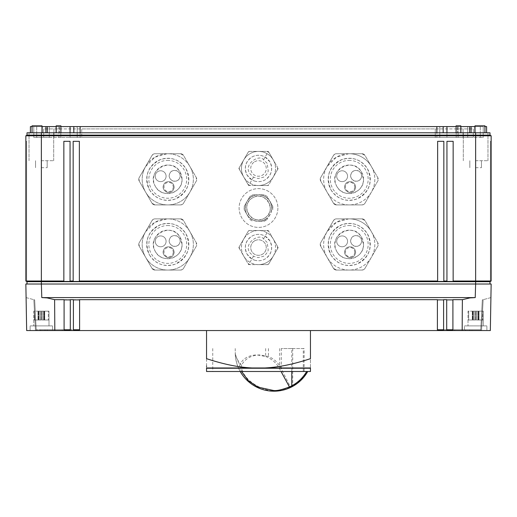<?xml version="1.0" encoding="UTF-8"?>
<svg xmlns="http://www.w3.org/2000/svg" width="517" height="517" viewBox="0 0 517 517"><rect width="100%" height="100%" fill="white"/><g stroke="black" fill="none" stroke-linecap="round" stroke-linejoin="round"><path stroke-width="0.39" stroke-dasharray="2.58 1.94" d="M41.36 167.689L47.176 167.689L41.36 167.689M475.64 167.689L481.456 167.689L475.64 167.689M277.887 208.015A19.387 19.387 0 0 1 258.5 227.402A19.387 19.387 0 0 1 239.112 208.015A19.387 19.387 0 0 1 258.5 188.627A19.387 19.387 0 0 1 277.887 208.015A19.387 19.387 0 0 1 258.5 227.402A19.387 19.387 0 0 1 239.112 208.015A19.387 19.387 0 0 1 258.5 188.627A19.387 19.387 0 0 1 277.887 208.015M254.623 161.75A7.755 7.755 0 0 1 265.215 164.587A7.755 7.755 0 0 1 262.377 175.179A7.755 7.755 0 0 1 251.785 172.342A7.755 7.755 0 0 1 254.623 161.75A7.755 7.755 0 0 0 251.785 172.342A7.755 7.755 0 0 0 262.377 175.179A7.755 7.755 0 0 0 265.215 164.587A7.755 7.755 0 0 0 254.623 161.75M489.987 284.014L475.64 284.014L489.987 284.014L489.987 281.687L475.64 281.687L475.64 135.79L491.15 135.79L491.15 281.015L490.374 281.461L491.15 281.015L490.374 281.461L491.15 281.015L490.374 281.461L491.15 281.015L490.374 281.461L491.15 281.015L491.15 141.322L490.374 141.322L490.374 281.461L490.374 141.322L491.15 141.322L490.374 141.322L490.374 281.461L490.374 141.322L491.15 141.322L490.374 141.322L490.374 281.461L490.374 141.322L491.15 141.322L490.374 141.322L490.374 281.461L490.374 141.322L491.15 141.322L491.15 281.015L491.15 141.322L491.15 281.015L491.15 141.322L491.15 281.015L491.15 141.322L491.15 281.015L453.151 281.015L453.151 141.322L446.947 141.322L446.947 281.015L443.844 281.015L443.844 141.322L437.641 141.322L437.641 281.015L79.359 281.015L79.359 141.322L73.156 141.322L73.156 281.015L70.053 281.015L70.053 141.322L63.849 141.322L63.849 281.015L25.85 281.015L25.85 135.79L41.36 135.79L41.36 132.791L27.013 132.791L27.013 135.118L489.987 135.118L489.987 132.791L41.36 132.791M475.64 132.791L487.97 132.791L463.31 132.791L487.97 132.791L475.64 132.791L475.64 135.79L41.36 135.79L41.36 281.687L27.013 281.687L27.013 284.014L41.36 284.014L27.013 284.014M361.997 218.872A3.49 3.49 0 0 1 365.015 220.617L377.778 242.719A3.49 3.49 0 0 1 377.778 246.208L365.015 268.31A3.49 3.49 0 0 1 361.997 270.055L336.47 270.055A3.49 3.49 0 0 1 333.452 268.31L320.689 246.208A3.49 3.49 0 0 1 320.689 242.719L333.452 220.617A3.49 3.49 0 0 1 336.47 218.872L361.997 218.872L336.47 218.872L361.997 218.872L365.015 220.617L377.778 242.719L365.015 220.617A3.49 3.49 0 0 0 361.997 218.872A3.49 3.49 0 0 1 365.015 220.617L377.778 242.719A3.49 3.49 0 0 1 377.778 246.208L365.015 268.31L377.778 246.208A3.49 3.49 0 0 0 377.778 242.719L377.778 246.208L365.015 268.31A3.49 3.49 0 0 1 361.997 270.055L336.47 270.055L361.997 270.055A3.49 3.49 0 0 0 365.015 268.31L363.742 269.59L361.997 270.055L336.47 270.055L333.452 268.31A3.49 3.49 0 0 0 336.47 270.055A3.49 3.49 0 0 1 333.452 268.31L320.689 246.208L333.452 268.31L320.689 246.208L320.689 242.719L333.452 220.617L320.689 242.719A3.49 3.49 0 0 0 320.689 246.208A3.49 3.49 0 0 1 320.689 242.719L333.452 220.617A3.49 3.49 0 0 1 336.47 218.872A3.49 3.49 0 0 0 333.452 220.617L334.725 219.337L336.47 218.872L361.997 218.872M180.53 153.73A3.49 3.49 0 0 1 183.548 155.475L196.311 177.577A3.49 3.49 0 0 1 196.311 181.066L183.548 203.168A3.49 3.49 0 0 1 180.53 204.913L155.003 204.913A3.49 3.49 0 0 1 151.985 203.168L139.222 181.066A3.49 3.49 0 0 1 139.222 177.577L151.985 155.475A3.49 3.49 0 0 1 155.003 153.73L180.53 153.73L155.003 153.73L180.53 153.73L183.548 155.475L196.311 177.577L183.548 155.475A3.49 3.49 0 0 0 180.53 153.73A3.49 3.49 0 0 1 183.548 155.475L196.311 177.577A3.49 3.49 0 0 1 196.311 181.066L183.548 203.168L196.311 181.066A3.49 3.49 0 0 0 196.311 177.577L196.311 181.066L183.548 203.168A3.49 3.49 0 0 1 180.53 204.913L155.003 204.913L180.53 204.913A3.49 3.49 0 0 0 183.548 203.168L182.275 204.448L180.53 204.913L155.003 204.913L151.985 203.168A3.49 3.49 0 0 0 155.003 204.913A3.49 3.49 0 0 1 151.985 203.168L139.222 181.066L151.985 203.168L139.222 181.066L139.222 177.577L151.985 155.475L139.222 177.577A3.49 3.49 0 0 0 139.222 181.066A3.49 3.49 0 0 1 139.222 177.577L151.985 155.475A3.49 3.49 0 0 1 155.003 153.73A3.49 3.49 0 0 0 151.985 155.475L153.258 154.195L155.003 153.73L180.53 153.73M361.997 153.73A3.49 3.49 0 0 1 365.015 155.475L377.778 177.577A3.49 3.49 0 0 1 377.778 181.066L365.015 203.168A3.49 3.49 0 0 1 361.997 204.913L336.47 204.913A3.49 3.49 0 0 1 333.452 203.168L320.689 181.066A3.49 3.49 0 0 1 320.689 177.577L333.452 155.475A3.49 3.49 0 0 1 336.47 153.73L361.997 153.73L336.47 153.73L361.997 153.73L365.015 155.475L377.778 177.577L365.015 155.475A3.49 3.49 0 0 0 361.997 153.73A3.49 3.49 0 0 1 365.015 155.475L377.778 177.577A3.49 3.49 0 0 1 377.778 181.066L365.015 203.168L377.778 181.066A3.49 3.49 0 0 0 377.778 177.577L377.778 181.066L365.015 203.168A3.49 3.49 0 0 1 361.997 204.913L336.47 204.913L361.997 204.913A3.49 3.49 0 0 0 365.015 203.168L363.742 204.448L361.997 204.913L336.47 204.913L333.452 203.168A3.49 3.49 0 0 0 336.47 204.913A3.49 3.49 0 0 1 333.452 203.168L320.689 181.066L333.452 203.168L320.689 181.066L320.689 177.577L333.452 155.475L320.689 177.577A3.49 3.49 0 0 0 320.689 181.066A3.49 3.49 0 0 1 320.689 177.577L333.452 155.475A3.49 3.49 0 0 1 336.47 153.73A3.49 3.49 0 0 0 333.452 155.475L334.725 154.195L336.47 153.73L361.997 153.73M180.53 218.872A3.49 3.49 0 0 1 183.548 220.617L196.311 242.719A3.49 3.49 0 0 1 196.311 246.208L183.548 268.31A3.49 3.49 0 0 1 180.53 270.055L155.003 270.055A3.49 3.49 0 0 1 151.985 268.31L139.222 246.208A3.49 3.49 0 0 1 139.222 242.719L151.985 220.617A3.49 3.49 0 0 1 155.003 218.872L180.53 218.872L155.003 218.872L180.53 218.872L183.548 220.617L196.311 242.719L183.548 220.617A3.49 3.49 0 0 0 180.53 218.872A3.49 3.49 0 0 1 183.548 220.617L196.311 242.719A3.49 3.49 0 0 1 196.311 246.208L183.548 268.31L196.311 246.208A3.49 3.49 0 0 0 196.311 242.719L196.311 246.208L183.548 268.31A3.49 3.49 0 0 1 180.53 270.055L155.003 270.055L180.53 270.055A3.49 3.49 0 0 0 183.548 268.31L182.275 269.59L180.53 270.055L155.003 270.055L151.985 268.31A3.49 3.49 0 0 0 155.003 270.055A3.49 3.49 0 0 1 151.985 268.31L139.222 246.208L151.985 268.31L139.222 246.208L139.222 242.719L151.985 220.617L139.222 242.719A3.49 3.49 0 0 0 139.222 246.208A3.49 3.49 0 0 1 139.222 242.719L151.985 220.617A3.49 3.49 0 0 1 155.003 218.872A3.49 3.49 0 0 0 151.985 220.617L153.258 219.337L155.003 218.872L180.53 218.872M277.526 248.729L269.021 263.463A2.327 2.327 0 0 1 267.005 264.626L249.995 264.626L247.979 263.463L239.474 248.729L239.474 246.402L247.979 231.668A2.327 2.327 0 0 1 249.995 230.504L267.005 230.504L269.021 231.668L277.526 246.402L277.526 248.729L277.526 246.402L269.021 231.668L267.005 230.504L249.995 230.504A2.327 2.327 0 0 0 247.979 231.668L239.474 246.402L239.474 248.729L247.979 263.463A2.327 2.327 0 0 0 249.995 264.626L267.005 264.626A2.327 2.327 0 0 0 269.021 263.463L277.526 248.729M277.526 169.628L269.021 184.362A2.327 2.327 0 0 1 267.005 185.525L249.995 185.525L247.979 184.362L239.474 169.628L239.474 167.301L247.979 152.567A2.327 2.327 0 0 1 249.995 151.403L267.005 151.403L269.021 152.567L277.526 167.301L277.526 169.628L277.526 167.301L269.021 152.567L267.005 151.403L249.995 151.403A2.327 2.327 0 0 0 247.979 152.567L239.474 167.301L239.474 169.628L247.979 184.362A2.327 2.327 0 0 0 249.995 185.525L267.005 185.525A2.327 2.327 0 0 0 269.021 184.362L277.526 169.628M264.633 218.084C252.025 226.614 239.003 205.236 252.367 197.946C264.975 189.416 277.997 210.794 264.633 218.084A11.788 11.788 0 0 1 248.431 214.148A11.788 11.788 0 0 1 252.367 197.946A11.788 11.788 0 0 1 268.569 201.882A11.788 11.788 0 0 1 264.633 218.084M79.359 281.015L79.359 281.461L73.156 281.461L73.156 141.322L79.359 141.322L79.359 281.461L79.359 141.322L73.156 141.322L73.156 281.015M70.053 281.015L70.053 141.322L70.053 281.461L63.849 281.461L63.849 281.015M443.844 281.015L443.844 141.322L443.844 281.461L437.641 281.461L437.641 281.015M453.151 281.015L453.151 141.322L453.151 281.461L446.947 281.461L446.947 281.015M475.64 281.687L41.36 281.687L41.36 284.014L475.64 284.014L41.36 284.014L475.64 284.014L475.64 281.687M70.053 141.322L63.849 141.322L63.849 281.461L63.849 141.322L70.053 141.322M453.151 141.322L446.947 141.322L446.947 281.461L446.947 141.322L453.151 141.322M443.844 141.322L437.641 141.322L437.641 281.461L437.641 141.322L443.844 141.322M25.85 141.322L25.85 281.015L25.85 141.322L25.85 281.015L25.85 141.322L25.85 281.015L25.85 141.322L25.85 281.015L25.85 141.322L26.626 141.322L26.626 281.461L25.85 281.015L26.626 281.461L25.85 281.015L26.626 281.461L25.85 281.015L26.626 281.461L25.85 281.015L26.626 281.461L26.626 141.322L25.85 141.322L26.626 141.322L26.626 281.461L26.626 141.322L25.85 141.322L26.626 141.322L26.626 281.461L26.626 141.322L25.85 141.322L26.626 141.322L26.626 281.461L26.626 141.322L25.85 141.322M56.191 132.791L60.903 132.791L56.191 132.791L60.903 132.791L56.191 132.791L56.191 125.812L60.903 125.812L56.191 125.812L56.191 132.791L56.191 125.812L60.903 125.812L60.903 132.791M73.821 132.791L486.607 132.791L30.393 132.791L73.821 132.791L73.821 126.587L73.821 132.791L73.821 126.587L73.821 132.791L73.821 126.587L436.865 126.587L80.135 126.587L80.135 137.444L77.22 137.444L77.22 126.587L60.903 126.587M41.98 132.791L32.054 132.791L41.98 132.791L41.98 125.812L32.054 125.812L41.98 125.812L41.98 132.791L41.98 125.812L32.054 125.812L32.054 132.791L41.98 132.791L32.054 132.791L32.054 125.812L32.054 132.791M484.946 132.791L484.946 125.812L484.946 132.791L475.02 132.791L484.946 132.791L475.02 132.791L484.946 132.791L484.946 125.812L475.02 125.812L484.946 125.812L475.02 125.812L475.02 132.791M456.097 132.791L460.809 132.791L456.097 132.791L460.809 132.791L456.097 132.791L456.097 125.812L460.809 125.812L456.097 125.812L456.097 132.791L456.097 125.812L460.809 125.812L460.809 132.791M486.607 126.587L471.097 126.587L471.097 132.791L471.097 126.587L471.097 132.791L471.097 126.587L443.179 126.587L443.179 132.791L443.179 126.587L443.179 132.791L443.179 126.587L436.865 126.587L480.293 126.587L80.135 126.587L80.135 132.791M475.02 126.587L484.946 126.587M456.097 126.587L460.809 126.587M56.191 126.587L45.903 126.587L45.903 132.791L45.903 126.587L45.903 132.791L45.903 126.587L36.707 126.587L41.98 126.587M32.054 126.587L36.707 126.587L30.393 126.587L30.393 132.791M70.053 132.791L70.053 126.587L77.22 126.587L77.22 137.444L70.053 137.444L70.053 126.587L58.906 126.587L73.821 126.587M475.64 160.709L487.97 160.709L475.64 160.709M41.36 160.709L53.69 160.709L41.36 160.709M483.208 126.587L480.293 126.587L483.208 126.587L483.208 137.444L483.208 126.587L483.208 137.444L480.293 137.444L483.208 137.444L483.208 126.587M58.906 126.587L33.792 126.587L58.906 126.587L58.906 137.444L33.792 137.444L33.792 126.587L33.792 137.444L49.302 137.444L49.302 126.587L49.302 137.444L70.053 137.444L58.906 137.444L58.906 126.587M439.78 126.587L439.78 137.444L480.293 137.444L467.698 137.444L467.698 126.587L467.698 137.444L439.78 137.444L439.78 126.587L439.78 137.444L436.865 137.444L439.78 137.444L439.78 126.587M458.094 126.587L458.094 137.444L458.094 126.587M467.698 126.587L467.698 137.444M436.865 126.587L436.865 137.444L80.135 137.444L436.865 137.444L436.865 126.587L436.865 132.791M70.053 126.587L70.053 137.444L473.313 137.444L70.053 137.444L80.135 137.444L80.135 126.587M49.302 126.587L49.302 137.444M77.22 137.444L77.22 126.587L77.22 137.444M60.819 137.444L43.686 137.444L60.819 137.444L60.819 128.914L53.923 128.914L53.923 137.444L53.923 128.914L53.923 137.444L53.923 128.914L43.686 128.914L43.686 137.444L43.686 128.914L60.819 128.914L60.819 137.444M463.077 128.914L463.077 137.444L463.077 128.914L463.077 137.444L463.077 128.914L473.313 128.914L473.313 137.444L473.313 128.914L456.181 128.914L456.181 137.444L456.181 128.914L81.738 128.914L81.738 137.444L81.738 128.914L60.819 128.914L435.262 128.914L435.262 137.444L435.262 128.914L463.077 128.914M30.115 325.891L52.605 325.891L30.115 325.891L52.605 325.891L30.115 325.891L30.115 330.544L52.605 330.544L52.605 325.891L52.605 330.544L30.115 330.544L30.115 325.891M41.302 325.891L48.986 325.891L41.302 325.891M38.271 311.156L41.302 311.156L41.302 319.997L48.333 319.997L41.302 319.997L48.333 319.997L41.302 319.997L41.302 311.156L48.333 311.156L48.333 319.997L48.333 311.156L48.986 311.156L48.986 319.997L43.531 319.997L48.986 319.997L43.531 319.997L48.986 319.997L48.986 325.891L48.986 311.156L41.418 311.156L41.418 319.997L34.387 319.997L41.418 319.997L34.387 319.997L41.418 319.997L41.418 311.156L34.387 311.156L34.387 319.997L34.387 311.156L33.734 311.156L33.734 319.997L39.189 319.997L33.734 319.997L39.189 319.997L33.734 319.997L33.734 325.891L33.734 311.156L39.189 311.156L38.271 311.156L38.271 319.997L38.271 311.156L48.986 311.156L43.531 311.156L44.449 311.156L44.449 319.997L44.449 311.156L38.271 311.156M43.499 311.156L43.531 319.997L43.499 311.156M39.221 311.156L39.189 319.997L39.221 311.156M486.885 325.891L464.395 325.891L486.885 325.891L464.395 325.891L486.885 325.891L486.885 330.544L464.395 330.544L486.885 330.544L464.395 330.544L464.395 325.891L464.395 330.544L486.885 330.544L486.885 325.891M475.582 325.891L483.266 325.891L475.582 325.891M472.551 311.156L475.582 311.156L475.582 319.997L482.613 319.997L475.582 319.997L482.613 319.997L475.582 319.997L475.582 311.156L482.613 311.156L482.613 319.997L482.613 311.156L483.266 311.156L483.266 319.997L477.811 319.997L483.266 319.997L477.811 319.997L483.266 319.997L483.266 325.891L483.266 311.156L475.698 311.156L475.698 319.997L468.667 319.997L475.698 319.997L468.667 319.997L475.698 319.997L475.698 311.156L468.667 311.156L468.667 319.997L468.667 311.156L468.014 311.156L468.014 319.997L473.469 319.997L468.014 319.997L473.469 319.997L468.014 319.997L468.014 325.891L468.014 311.156L473.469 311.156L472.551 311.156L472.551 319.997L472.551 311.156L483.266 311.156L477.811 311.156L478.729 311.156L478.729 319.997L478.729 311.156L472.551 311.156M477.779 311.156L477.811 319.997L477.779 311.156M473.501 311.156L473.469 319.997L473.501 311.156M437.401 330.544L437.401 299.679L443.605 299.899L443.605 329.768L448.149 329.768L448.149 330.544L443.605 330.544L443.605 299.679L446.707 299.679L446.707 330.544L446.707 299.899L452.911 299.899L452.911 329.768L452.911 299.679L462.392 299.673L462.179 330.544L490.336 330.544L481.534 330.544L483.149 299.679L481.534 330.544L480.758 330.544L481.534 330.544L483.149 299.679L481.534 330.544L443.76 330.544L481.534 330.544L483.149 299.679L481.534 330.544L483.149 299.679L489.786 297.902L483.149 299.679L481.534 330.544L480.758 330.544L481.534 330.544L483.149 299.679L481.534 330.544L480.758 330.544L480.758 329.768L482.322 299.899L480.758 329.768L482.322 299.899L480.758 329.768L482.322 299.899L483.149 299.679L482.322 299.899L483.149 299.679L482.322 299.899L483.149 299.679L482.322 299.899L483.149 299.679L482.322 299.899L480.758 330.376L480.151 330.544L480.758 330.376L480.758 329.768L480.758 330.544L471.982 330.544L471.982 329.768L471.982 330.544L446.707 330.544L446.707 329.768L480.758 329.768L443.76 329.768L480.758 329.768L469.791 329.768L469.791 330.544L469.791 329.768L448.149 329.768L448.149 330.544L480.758 330.544L79.599 330.544L79.599 299.679L437.401 299.679L437.401 329.768L443.76 329.768L437.401 329.768L437.401 330.544L437.401 329.768L480.758 329.768L446.707 329.768L480.758 329.768L452.911 329.768L452.911 330.544L490.336 330.544L490.93 296.428L490.904 297.598L489.786 297.902L490.904 297.598L491.15 284.014L475.64 284.014L475.22 297.598L41.799 297.598L41.36 284.014L25.85 284.014L26.096 297.598L27.214 297.902L26.096 297.598M476.37 330.544L454.727 330.544L476.37 330.544L476.37 329.768L476.37 330.544M452.911 329.768L452.911 330.544L462.179 330.544M41.799 297.598L47.112 297.902L54.615 299.679L79.599 299.679L79.599 330.544L79.599 329.768L73.24 329.768L79.599 329.768L79.599 299.899M54.615 299.679L54.821 330.544L64.089 330.544L64.089 299.679L64.089 329.768L40.63 329.768L64.089 329.768L64.089 330.544L26.664 330.544L73.395 330.544L35.466 330.544L33.851 299.679L27.214 297.902L33.851 299.679L35.466 330.544L36.242 330.544L35.466 330.544L33.851 299.679L34.678 299.899L33.851 299.679L34.678 299.899L33.851 299.679L34.678 299.899L33.851 299.679L34.678 299.899L33.851 299.679L35.466 330.544L33.851 299.679L35.466 330.544L33.851 299.679L35.466 330.544L36.242 330.544L35.466 330.544L33.851 299.679L35.466 330.544L52.605 330.544M64.089 329.768L36.242 329.768L70.293 329.768L70.293 299.679L70.293 330.544L73.395 330.544L36.242 330.544L64.089 330.544L64.089 299.899M70.293 329.768L70.293 299.899M206.542 330.544L310.458 330.544L206.542 330.544L206.542 358.662C245 371.284 272 371.284 310.458 358.662C310.458 371.284 310.458 371.284 310.458 358.662L310.458 330.544M446.707 330.544L443.605 330.544L443.605 329.768M462.385 299.679L469.888 297.902L475.22 297.598M26.07 296.428L26.089 297.598M66.661 329.768L66.661 330.544L36.242 330.544L47.209 330.544L47.209 329.768L47.209 330.544L73.395 330.544L73.395 299.679M73.395 299.899L73.395 329.768L68.851 329.768L68.851 330.544L68.851 329.768L79.599 329.768M51.597 329.768L73.24 329.768L51.597 329.768L51.597 330.544L51.597 329.768M437.401 329.768L437.401 299.899M36.242 330.376L36.849 330.544L36.242 330.376L34.678 299.899L36.242 330.376M443.605 299.899L443.605 330.544M446.707 329.768L446.707 299.899M452.911 299.899L452.911 330.544M64.089 330.544L26.664 330.544M73.395 329.768L73.395 330.544L73.395 329.768M66.661 330.544L70.293 330.544M265.357 219.273L265.564 219.15A13.183 13.183 0 0 0 266.048 218.82L266.249 218.678A13.183 13.183 0 0 0 266.714 218.329L266.901 218.174A13.183 13.183 0 0 0 267.347 217.793L267.522 217.625A13.183 13.183 0 0 0 267.942 217.218L268.11 217.043A13.183 13.183 0 0 0 268.504 216.604L268.659 216.416A13.183 13.183 0 0 0 269.021 215.957L269.163 215.763A13.183 13.183 0 0 0 269.499 215.285L269.628 215.078A13.183 13.183 0 0 0 269.932 214.581L270.055 214.368A13.183 13.183 0 0 0 270.32 213.851L270.43 213.631A13.183 13.183 0 0 0 270.669 213.094L270.759 212.868A13.183 13.183 0 0 0 270.96 212.319L271.037 212.093A13.183 13.183 0 0 0 271.205 211.531L271.27 211.291A13.183 13.183 0 0 1 254.984 220.72L255.224 220.785A13.183 13.183 0 0 0 255.792 220.914L256.031 220.966A13.183 13.183 0 0 0 256.606 221.063L256.846 221.095A13.183 13.183 0 0 0 257.427 221.153L257.673 221.173A13.183 13.183 0 0 0 258.254 221.198L264.161 221.198L267.089 219.505A14.347 14.347 0 0 1 264.161 221.198L258.5 221.198A13.183 13.183 0 0 0 259.082 221.186L259.327 221.173A13.183 13.183 0 0 0 259.909 221.121L260.154 221.095A13.183 13.183 0 0 0 260.73 221.011L260.969 220.966A13.183 13.183 0 0 0 261.544 220.843L261.776 220.785A13.183 13.183 0 0 0 262.339 220.623L262.571 220.552A13.183 13.183 0 0 0 263.127 220.358L263.353 220.274A13.183 13.183 0 0 0 263.89 220.048L264.109 219.945A13.183 13.183 0 0 0 264.639 219.686L264.853 219.57A13.183 13.183 0 0 0 265.357 219.273M269.919 201.423L272.75 206.322A14.347 14.347 0 0 1 272.75 209.708L272.75 206.322L267.089 196.525A14.347 14.347 0 0 0 264.161 194.831L252.839 194.831A14.347 14.347 0 0 0 249.911 196.525L244.25 206.322A14.347 14.347 0 0 0 244.25 209.708L249.911 219.505A14.347 14.347 0 0 0 252.839 221.198A14.347 14.347 0 0 1 249.911 219.505L247.094 214.62A13.183 13.183 0 0 0 254.984 220.72A13.183 13.183 0 0 1 254.422 220.552L254.196 220.475A13.183 13.183 0 0 1 253.647 220.274L253.42 220.184A13.183 13.183 0 0 1 252.884 219.945L252.664 219.835A13.183 13.183 0 0 1 252.147 219.57L251.934 219.447A13.183 13.183 0 0 1 251.908 219.434A13.183 13.183 0 0 1 251.436 219.143L251.23 219.014A13.183 13.183 0 0 1 250.751 218.678L250.558 218.536A13.183 13.183 0 0 1 250.099 218.174L249.911 218.019A13.183 13.183 0 0 1 249.472 217.625L249.297 217.457A13.183 13.183 0 0 1 248.89 217.037L248.722 216.862A13.183 13.183 0 0 1 248.341 216.416L248.186 216.229A13.183 13.183 0 0 1 247.837 215.763L247.695 215.563A13.183 13.183 0 0 1 247.365 215.078L247.242 214.872A13.183 13.183 0 0 1 246.945 214.368L246.829 214.154A13.183 13.183 0 0 1 246.57 213.624L246.467 213.405A13.183 13.183 0 0 1 246.241 212.868L246.157 212.642A13.183 13.183 0 0 1 245.963 212.086L245.892 211.854A13.183 13.183 0 0 1 245.73 211.291L245.672 211.059A13.183 13.183 0 0 1 245.549 210.484L245.504 210.245A13.183 13.183 0 0 1 245.42 209.669L245.394 209.424A13.183 13.183 0 0 1 245.342 208.842L245.329 208.597A13.183 13.183 0 0 1 245.317 208.015L245.317 207.769A13.183 13.183 0 0 1 245.342 207.188L245.362 206.942A13.183 13.183 0 0 1 245.42 206.361L245.452 206.121A13.183 13.183 0 0 1 245.549 205.546L245.601 205.307A13.183 13.183 0 0 1 262.016 195.31L261.776 195.245A13.183 13.183 0 0 0 261.208 195.116L260.969 195.064A13.183 13.183 0 0 0 260.394 194.967L260.154 194.935A13.183 13.183 0 0 0 259.573 194.877L259.327 194.857A13.183 13.183 0 0 0 258.746 194.831L252.839 194.831L249.911 196.525L244.25 206.322A14.347 14.347 0 0 0 244.25 209.708L247.081 214.607A13.183 13.183 0 0 1 247.081 214.607A13.183 13.183 0 0 1 245.73 204.732L245.795 204.499A13.183 13.183 0 0 1 245.963 203.937L246.04 203.711A13.183 13.183 0 0 1 246.241 203.162L246.331 202.935A13.183 13.183 0 0 1 246.57 202.399L246.68 202.179A13.183 13.183 0 0 1 246.945 201.662L247.068 201.449A13.183 13.183 0 0 1 247.372 200.951L247.501 200.745A13.183 13.183 0 0 1 247.837 200.266L247.979 200.073A13.183 13.183 0 0 1 248.341 199.614L248.496 199.426A13.183 13.183 0 0 1 248.89 198.987L249.058 198.812A13.183 13.183 0 0 1 249.478 198.405L249.653 198.237A13.183 13.183 0 0 1 250.099 197.856L250.286 197.701A13.183 13.183 0 0 1 250.751 197.352L250.952 197.21A13.183 13.183 0 0 1 251.436 196.88L251.643 196.757A13.183 13.183 0 0 1 252.147 196.46L252.361 196.344A13.183 13.183 0 0 1 252.891 196.085L253.11 195.982A13.183 13.183 0 0 1 253.647 195.756L253.873 195.672A13.183 13.183 0 0 1 254.429 195.478L254.661 195.407A13.183 13.183 0 0 1 255.224 195.245L255.456 195.187A13.183 13.183 0 0 1 256.031 195.064L256.27 195.019A13.183 13.183 0 0 1 256.846 194.935L257.091 194.909A13.183 13.183 0 0 1 257.673 194.857L257.918 194.844A13.183 13.183 0 0 1 258.5 194.831L264.161 194.831A14.347 14.347 0 0 1 267.089 196.525L269.906 201.41A13.183 13.183 0 0 1 269.919 201.423A13.183 13.183 0 0 1 271.27 211.298A13.183 13.183 0 0 0 271.399 210.723L271.451 210.484A13.183 13.183 0 0 0 271.548 209.908L271.58 209.669A13.183 13.183 0 0 0 271.638 209.088L271.658 208.842A13.183 13.183 0 0 0 271.683 208.261L271.683 208.015A13.183 13.183 0 0 0 271.671 207.433L271.658 207.188A13.183 13.183 0 0 0 271.606 206.606L271.58 206.361A13.183 13.183 0 0 0 271.496 205.785L271.451 205.546A13.183 13.183 0 0 0 271.328 204.971L271.27 204.738A13.183 13.183 0 0 0 271.108 204.176L271.037 203.944A13.183 13.183 0 0 0 270.843 203.388L270.759 203.162A13.183 13.183 0 0 0 270.533 202.625L270.43 202.405A13.183 13.183 0 0 0 270.171 201.876L270.055 201.662A13.183 13.183 0 0 0 269.758 201.158L269.635 200.951A13.183 13.183 0 0 0 269.305 200.467L269.163 200.266A13.183 13.183 0 0 0 268.814 199.801L268.659 199.614A13.183 13.183 0 0 0 268.278 199.168L268.11 198.993A13.183 13.183 0 0 0 267.703 198.573L267.528 198.405A13.183 13.183 0 0 0 267.089 198.011L266.901 197.856A13.183 13.183 0 0 0 266.442 197.494L266.249 197.352A13.183 13.183 0 0 0 265.77 197.016L265.564 196.887A13.183 13.183 0 0 0 265.092 196.596L267.728 198.599A13.183 13.183 0 0 1 269.906 201.41M262.016 195.31A13.183 13.183 0 0 1 262.578 195.478L262.804 195.555A13.183 13.183 0 0 1 263.353 195.756L263.58 195.846A13.183 13.183 0 0 1 264.116 196.085L264.336 196.195A13.183 13.183 0 0 1 264.853 196.46L265.066 196.583A13.183 13.183 0 0 1 265.092 196.596A13.183 13.183 0 0 0 262.016 195.31M269.919 214.607L267.089 219.505L269.919 214.607M265.441 219.408A13.339 13.339 0 0 1 247.107 214.956A13.339 13.339 0 0 1 251.559 196.622A13.339 13.339 0 0 1 269.893 201.074A13.339 13.339 0 0 1 265.441 219.408M254.474 181.015C258.17 182.133 261.712 181.758 265.092 179.884C271.677 175.16 273.26 169.124 269.861 161.776L265.092 157.045L262.526 155.914C258.83 154.796 255.288 155.171 251.908 157.045C245.323 161.769 243.74 167.805 247.139 175.153L251.908 179.884L254.474 181.015A13.183 13.183 0 0 1 252.173 156.897A13.183 13.183 0 0 1 271.457 170.901A13.183 13.183 0 0 1 254.474 181.015M248.425 151.791L239.022 168.077L239.022 168.852A0.775 0.775 0 0 1 239.022 168.077L248.425 151.791A0.775 0.775 0 0 1 249.097 151.403L267.903 151.403A0.775 0.775 0 0 1 268.575 151.791L267.903 151.403L249.097 151.403L248.425 151.791M243.727 159.927A17.061 17.061 0 0 1 267.03 153.691A17.061 17.061 0 0 1 267.03 183.238A17.061 17.061 0 0 1 249.97 183.238A17.061 17.061 0 0 1 255.01 151.765A17.061 17.061 0 0 1 255.094 151.746A17.061 17.061 0 0 1 261.906 151.746A17.061 17.061 0 0 1 261.99 151.765A17.061 17.061 0 0 1 273.273 159.934L268.575 151.791L273.28 159.934A17.061 17.061 0 0 1 274.682 163.055A17.061 17.061 0 0 1 274.708 163.139A17.061 17.061 0 0 1 274.708 173.79A17.061 17.061 0 0 1 274.682 173.874A17.061 17.061 0 0 1 273.28 176.988L277.978 168.852L277.978 168.077A0.775 0.775 0 0 1 277.978 168.852L273.273 177.001A17.061 17.061 0 0 1 261.99 185.164A17.061 17.061 0 0 1 261.906 185.183A17.061 17.061 0 0 1 258.506 185.525L267.903 185.525L268.575 185.138A0.775 0.775 0 0 1 267.903 185.525L258.494 185.525A17.061 17.061 0 0 1 255.094 185.183A17.061 17.061 0 0 1 255.01 185.164A17.061 17.061 0 0 1 243.727 176.995L239.022 168.852L248.425 185.138L249.097 185.525A0.775 0.775 0 0 1 248.425 185.138L243.727 176.995A17.061 17.061 0 0 1 242.318 173.874A17.061 17.061 0 0 1 242.292 173.79A17.061 17.061 0 0 1 242.292 163.139A17.061 17.061 0 0 1 242.318 163.055A17.061 17.061 0 0 1 243.72 159.94L243.727 159.934M254.623 240.851A7.755 7.755 0 0 0 251.785 251.443A7.755 7.755 0 0 0 262.377 254.28A7.755 7.755 0 0 0 265.215 243.688A7.755 7.755 0 0 0 254.623 240.851A7.755 7.755 0 0 0 251.785 251.443A7.755 7.755 0 0 0 262.377 254.28A7.755 7.755 0 0 0 265.215 243.688A7.755 7.755 0 0 0 254.623 240.851M254.474 260.116C258.17 261.234 261.712 260.859 265.092 258.985C271.677 254.261 273.26 248.225 269.861 240.877L265.092 236.146L262.526 235.015C258.83 233.897 255.288 234.272 251.908 236.146C245.323 240.87 243.74 246.906 247.139 254.254L251.908 258.985L254.474 260.116A13.183 13.183 0 0 1 252.173 235.998A13.183 13.183 0 0 1 271.457 250.002A13.183 13.183 0 0 1 254.474 260.116M248.425 230.892L239.022 247.178L239.022 247.953A0.775 0.775 0 0 1 239.022 247.178L248.425 230.892A0.775 0.775 0 0 1 249.097 230.504L267.903 230.504A0.775 0.775 0 0 1 268.575 230.892L267.903 230.504L249.097 230.504L248.425 230.892M239.022 247.953L248.425 264.239L249.097 264.626A0.775 0.775 0 0 1 248.425 264.239L239.022 247.953M273.28 256.089A17.061 17.061 0 0 0 274.682 252.975A17.061 17.061 0 0 0 274.708 252.891A17.061 17.061 0 0 0 274.708 242.24A17.061 17.061 0 0 0 274.682 242.156A17.061 17.061 0 0 0 273.28 239.035L277.978 247.178A0.775 0.775 0 0 1 277.978 247.953L268.575 264.239L277.978 247.953L277.978 247.178L273.28 239.035A17.061 17.061 0 0 0 261.99 230.866A17.061 17.061 0 0 0 261.906 230.847A17.061 17.061 0 0 0 255.094 230.847A17.061 17.061 0 0 0 255.01 230.866A17.061 17.061 0 0 0 249.97 232.792A17.061 17.061 0 0 1 267.03 232.792A17.061 17.061 0 0 1 261.99 264.265A17.061 17.061 0 0 1 261.906 264.284A17.061 17.061 0 0 1 258.506 264.626L267.903 264.626L268.575 264.239A0.775 0.775 0 0 1 267.903 264.626L258.5 264.626A17.061 17.061 0 0 1 255.094 264.284A17.061 17.061 0 0 1 255.01 264.265A17.061 17.061 0 0 1 242.318 252.975A17.061 17.061 0 0 1 242.292 252.891A17.061 17.061 0 0 1 242.292 242.24A17.061 17.061 0 0 1 242.318 242.156A17.061 17.061 0 0 1 243.72 239.041L243.727 239.035M273.273 256.102A17.061 17.061 0 0 1 249.97 262.339A17.061 17.061 0 0 1 249.97 232.792A17.061 17.061 0 0 0 243.727 239.028M155.688 239.177A5.429 5.429 0 0 1 162.842 236.379A5.429 5.429 0 0 1 165.634 243.533A5.429 5.429 0 0 1 158.486 246.325A5.429 5.429 0 0 1 155.688 239.177A5.429 5.429 0 0 1 162.842 236.379A5.429 5.429 0 0 1 165.634 243.533A5.429 5.429 0 0 1 158.486 246.325A5.429 5.429 0 0 1 155.688 239.177M182.036 244.463C182.85 258.526 161.737 264.181 155.41 251.598C145.439 236.095 171.683 220.946 180.123 237.329L182.036 244.463M173.596 254.351C171.095 260.898 160.535 256.277 163.65 249.995C166.151 243.442 176.717 248.07 173.596 254.351A5.429 5.429 0 0 1 163.198 252.173A5.429 5.429 0 0 1 169.738 246.855A5.429 5.429 0 0 1 173.596 254.351M179.664 243.145C177.163 249.692 166.597 245.071 169.718 238.789C172.219 232.243 182.779 236.864 179.664 243.145A5.429 5.429 0 0 1 172.51 245.937A5.429 5.429 0 0 1 169.718 238.789A5.429 5.429 0 0 1 176.866 235.998A5.429 5.429 0 0 1 179.664 243.145M173.279 252.173A4.653 4.653 0 0 1 168.626 256.826A4.653 4.653 0 0 1 163.973 252.173A4.653 4.653 0 0 1 168.626 247.52A4.653 4.653 0 0 1 173.279 252.173M149.536 254.991C155.779 264.213 164.257 267.295 174.966 264.245C187.981 257.544 191.658 247.436 185.997 233.936C179.754 224.714 171.276 221.631 160.567 224.682C147.552 231.383 143.875 241.491 149.536 254.991A21.055 21.055 0 0 0 180.556 261.188A21.055 21.055 0 0 0 165.698 223.512A21.055 21.055 0 0 0 165.692 223.512A21.055 21.055 0 0 0 149.536 254.991M189.926 257.259A25.591 25.591 0 0 1 142.181 245.064A25.591 25.591 0 0 1 167.76 218.872L167.767 218.872A25.591 25.591 0 0 1 189.926 231.661M145.6 231.674L154.971 222.304L167.165 218.878A25.591 25.591 0 0 1 193.352 243.862A25.591 25.591 0 0 1 145.607 257.266A25.591 25.591 0 0 1 145.6 231.674M189.926 231.668A25.591 25.591 0 0 1 189.933 257.253M167.321 225.548A18.922 18.922 0 0 1 186.682 244.018A18.922 18.922 0 0 1 168.212 263.379A18.922 18.922 0 0 1 148.851 244.909A18.922 18.922 0 0 1 167.321 225.548M155.41 251.598A14.269 14.269 0 0 1 160.632 232.107A14.269 14.269 0 0 1 180.123 237.329A14.269 14.269 0 0 1 174.901 256.82A14.269 14.269 0 0 1 155.41 251.598M337.155 174.035A5.429 5.429 0 0 1 344.309 171.237A5.429 5.429 0 0 1 347.101 178.391A5.429 5.429 0 0 1 339.953 181.183A5.429 5.429 0 0 1 337.155 174.035A5.429 5.429 0 0 1 344.309 171.237A5.429 5.429 0 0 1 347.101 178.391A5.429 5.429 0 0 1 339.953 181.183A5.429 5.429 0 0 1 337.155 174.035M363.503 179.321C364.317 193.384 343.204 199.039 336.877 186.456C326.906 170.953 353.15 155.804 361.59 172.187L363.503 179.321M355.063 189.209C352.562 195.756 342.002 191.135 345.117 184.853C347.618 178.3 358.184 182.928 355.063 189.209A5.429 5.429 0 0 1 344.665 187.031A5.429 5.429 0 0 1 351.205 181.713A5.429 5.429 0 0 1 355.063 189.209M361.131 178.003C358.63 184.55 348.064 179.929 351.185 173.647C353.686 167.101 364.246 171.722 361.131 178.003A5.429 5.429 0 0 1 353.977 180.795A5.429 5.429 0 0 1 351.185 173.647A5.429 5.429 0 0 1 358.333 170.856A5.429 5.429 0 0 1 361.131 178.003M354.746 187.031A4.653 4.653 0 0 1 350.093 191.684A4.653 4.653 0 0 1 345.44 187.031A4.653 4.653 0 0 1 350.093 182.378A4.653 4.653 0 0 1 354.746 187.031M331.003 189.849C337.246 199.071 345.724 202.153 356.433 199.103C369.448 192.402 373.125 182.294 367.464 168.794C361.221 159.572 352.743 156.489 342.034 159.54C329.019 166.241 325.342 176.349 331.003 189.849A21.055 21.055 0 0 0 362.023 196.046A21.055 21.055 0 0 0 347.166 158.37A21.055 21.055 0 0 0 347.159 158.37A21.055 21.055 0 0 0 331.003 189.849M371.393 192.117A25.591 25.591 0 0 1 323.648 179.922A25.591 25.591 0 0 1 349.227 153.73L349.233 153.73A25.591 25.591 0 0 1 371.393 166.519M348.632 153.736A25.591 25.591 0 0 1 374.819 178.72A25.591 25.591 0 0 1 327.074 192.124A25.591 25.591 0 0 1 327.067 166.532L336.438 157.162L348.632 153.736M371.393 166.526A25.591 25.591 0 0 1 371.4 192.111M348.788 160.406A18.922 18.922 0 0 1 368.149 178.876A18.922 18.922 0 0 1 349.679 198.237A18.922 18.922 0 0 1 330.318 179.767A18.922 18.922 0 0 1 348.788 160.406M336.877 186.456A14.269 14.269 0 0 1 342.099 166.965A14.269 14.269 0 0 1 361.59 172.187A14.269 14.269 0 0 1 356.368 191.678A14.269 14.269 0 0 1 336.877 186.456M155.688 174.035A5.429 5.429 0 0 1 162.842 171.237A5.429 5.429 0 0 1 165.634 178.391A5.429 5.429 0 0 1 158.486 181.183A5.429 5.429 0 0 1 155.688 174.035A5.429 5.429 0 0 1 162.842 171.237A5.429 5.429 0 0 1 165.634 178.391A5.429 5.429 0 0 1 158.486 181.183A5.429 5.429 0 0 1 155.688 174.035M182.036 179.321C182.85 193.384 161.737 199.039 155.41 186.456C145.439 170.953 171.683 155.804 180.123 172.187L182.036 179.321M173.596 189.209C171.095 195.756 160.535 191.135 163.65 184.853C166.151 178.3 176.717 182.928 173.596 189.209A5.429 5.429 0 0 1 163.198 187.031A5.429 5.429 0 0 1 169.738 181.713A5.429 5.429 0 0 1 173.596 189.209M179.664 178.003C177.163 184.55 166.597 179.929 169.718 173.647C172.219 167.101 182.779 171.722 179.664 178.003A5.429 5.429 0 0 1 172.51 180.795A5.429 5.429 0 0 1 169.718 173.647A5.429 5.429 0 0 1 176.866 170.856A5.429 5.429 0 0 1 179.664 178.003M173.279 187.031A4.653 4.653 0 0 1 168.626 191.684A4.653 4.653 0 0 1 163.973 187.031A4.653 4.653 0 0 1 168.626 182.378A4.653 4.653 0 0 1 173.279 187.031M149.536 189.849C155.779 199.071 164.257 202.153 174.966 199.103C187.981 192.402 191.658 182.294 185.997 168.794C179.754 159.572 171.276 156.489 160.567 159.54C147.552 166.241 143.875 176.349 149.536 189.849A21.055 21.055 0 0 0 180.556 196.046A21.055 21.055 0 0 0 165.698 158.37A21.055 21.055 0 0 0 165.692 158.37A21.055 21.055 0 0 0 149.536 189.849M189.926 192.117A25.591 25.591 0 0 1 142.181 179.922A25.591 25.591 0 0 1 167.76 153.73L167.767 153.73A25.591 25.591 0 0 1 189.926 166.519M145.6 166.532L154.971 157.162L167.165 153.736A25.591 25.591 0 0 1 193.352 178.72A25.591 25.591 0 0 1 145.607 192.124A25.591 25.591 0 0 1 145.6 166.532M189.926 166.526A25.591 25.591 0 0 1 189.933 192.111M167.321 160.406A18.922 18.922 0 0 1 186.682 178.876A18.922 18.922 0 0 1 168.212 198.237A18.922 18.922 0 0 1 148.851 179.767A18.922 18.922 0 0 1 167.321 160.406M155.41 186.456A14.269 14.269 0 0 1 160.632 166.965A14.269 14.269 0 0 1 180.123 172.187A14.269 14.269 0 0 1 174.901 191.678A14.269 14.269 0 0 1 155.41 186.456M337.155 239.177A5.429 5.429 0 0 1 344.309 236.379A5.429 5.429 0 0 1 347.101 243.533A5.429 5.429 0 0 1 339.953 246.325A5.429 5.429 0 0 1 337.155 239.177A5.429 5.429 0 0 1 344.309 236.379A5.429 5.429 0 0 1 347.101 243.533A5.429 5.429 0 0 1 339.953 246.325A5.429 5.429 0 0 1 337.155 239.177M363.503 244.463C364.317 258.526 343.204 264.181 336.877 251.598C326.906 236.095 353.15 220.946 361.59 237.329L363.503 244.463M355.063 254.351C352.562 260.898 342.002 256.277 345.117 249.995C347.618 243.442 358.184 248.07 355.063 254.351A5.429 5.429 0 0 1 344.665 252.173A5.429 5.429 0 0 1 351.205 246.855A5.429 5.429 0 0 1 355.063 254.351M361.131 243.145C358.63 249.692 348.064 245.071 351.185 238.789C353.686 232.243 364.246 236.864 361.131 243.145A5.429 5.429 0 0 1 353.977 245.937A5.429 5.429 0 0 1 351.185 238.789A5.429 5.429 0 0 1 358.333 235.998A5.429 5.429 0 0 1 361.131 243.145M354.746 252.173A4.653 4.653 0 0 1 350.093 256.826A4.653 4.653 0 0 1 345.44 252.173A4.653 4.653 0 0 1 350.093 247.52A4.653 4.653 0 0 1 354.746 252.173M331.003 254.991C337.246 264.213 345.724 267.295 356.433 264.245C369.448 257.544 373.125 247.436 367.464 233.936C361.221 224.714 352.743 221.631 342.034 224.682C329.019 231.383 325.342 241.491 331.003 254.991A21.055 21.055 0 0 0 362.023 261.188A21.055 21.055 0 0 0 347.166 223.512A21.055 21.055 0 0 0 347.159 223.512A21.055 21.055 0 0 0 331.003 254.991M371.393 257.259A25.591 25.591 0 0 1 323.648 245.064A25.591 25.591 0 0 1 349.227 218.872L349.233 218.872A25.591 25.591 0 0 1 371.393 231.661M348.632 218.878A25.591 25.591 0 0 1 374.819 243.862A25.591 25.591 0 0 1 327.074 257.266A25.591 25.591 0 0 1 327.067 231.674L336.438 222.304L348.632 218.878M371.393 231.668A25.591 25.591 0 0 1 371.4 257.253M348.788 225.548A18.922 18.922 0 0 1 368.149 244.018A18.922 18.922 0 0 1 349.679 263.379A18.922 18.922 0 0 1 330.318 244.909A18.922 18.922 0 0 1 348.788 225.548M336.877 251.598A14.269 14.269 0 0 1 342.099 232.107A14.269 14.269 0 0 1 361.59 237.329A14.269 14.269 0 0 1 356.368 256.82A14.269 14.269 0 0 1 336.877 251.598M309.683 368.233L207.317 368.233M206.542 367.962L206.542 366.469M206.542 365.978L206.542 358.662M206.542 368.233L310.458 368.233M206.542 371.49L310.349 371.49M304.119 371.49L212.745 371.49L307.667 371.49L304.119 371.49L304.119 348.536L281.313 348.536L281.313 368.938L290.412 386.929L292.706 385.824C298.677 382.677 303.608 377.901 307.486 371.49L307.667 371.49M303.285 371.49L303.285 348.536L291.775 348.536L291.775 371.49M303.285 348.536L304.119 348.536M291.775 348.536L281.313 348.536M273.978 391.188A38.775 38.697 90 0 1 235.28 352.413C235.603 356.601 237.678 360.866 241.504 365.209C245.161 358.611 251.327 355.179 259.999 354.921L268.426 356.491C274.411 358.979 278.702 363.128 281.313 368.938M235.28 352.413L235.254 354.455L239.604 365.209L241.555 371.49M265.641 348.536L265.641 356.491L257.001 354.921C248.444 355.179 242.641 358.611 239.604 365.209M265.641 356.491C271.974 358.979 276.653 363.128 279.678 368.938L281.048 371.49M241.504 365.209C241.568 382.451 268.562 392.694 274.449 390.484C277.616 390.962 282.935 389.779 290.412 386.929M267.186 163.346L263.541 159.734C259.579 153.833 243.003 164.102 249.814 173.583L253.459 177.195L258.151 178.539L263.599 177.163L265.195 176L267.528 172.956L268.239 171.069L267.186 163.346M267.186 242.447L263.541 238.835C259.579 232.934 243.003 243.203 249.814 252.684L253.459 256.296L258.151 257.64L263.599 256.264L265.195 255.101L267.528 252.057L268.239 250.17L267.186 242.447M446.947 132.791L446.947 126.587M457.526 126.587L457.526 132.791L457.526 126.587M460.893 132.791L460.893 126.587M469.701 126.587L469.701 132.791M474.864 132.791L474.864 126.587M480.293 126.587L480.293 137.444L480.293 126.587M59.474 126.587L59.474 132.791L59.474 126.587M36.707 126.587L36.707 137.444L36.707 126.587M42.136 126.587L42.136 132.791M47.299 132.791L47.299 126.587M56.107 126.587L56.107 132.791M446.947 128.914L446.947 137.444L446.947 128.914M70.053 137.444L70.053 128.914L70.053 137.444M42.22 319.997L42.22 311.156L42.22 319.997M44.068 319.997L44.068 311.156L44.068 319.997M37.999 319.997L37.999 311.156L37.999 319.997M40.5 319.997L40.5 311.156L40.5 319.997M38.652 319.997L38.652 311.156L38.652 319.997M44.721 319.997L44.721 311.156L44.721 319.997M476.5 319.997L476.5 311.156L476.5 319.997M478.348 319.997L478.348 311.156L478.348 319.997M472.279 319.997L472.279 311.156L472.279 319.997M474.78 319.997L474.78 311.156L474.78 319.997M472.932 319.997L472.932 311.156L472.932 319.997M479.001 319.997L479.001 311.156L479.001 319.997M454.727 330.544L454.727 329.768L454.727 330.544M443.76 329.768L443.76 330.544L443.76 329.768M465.403 330.544L465.403 329.768L465.403 330.544M62.273 329.768L62.273 330.544L62.273 329.768M73.24 329.768L73.24 330.544L73.24 329.768M450.339 329.768L450.339 330.544M36.242 329.768L36.242 330.544L36.242 329.768M40.63 329.768L40.63 330.544L40.63 329.768M45.018 329.768L45.018 330.544L45.018 329.768M249.97 183.238L253.459 177.195M267.03 153.691L263.541 159.734M249.97 262.339L253.459 256.296M267.03 232.792L263.541 238.835M292.706 348.536L292.706 385.824M268.426 348.536L268.426 356.491M279.678 348.536L279.678 368.938M487.97 160.709L487.97 132.791L487.97 160.709M463.31 160.709L463.31 132.791L463.31 160.709M53.69 160.709L53.69 132.791L53.69 160.709M29.03 160.709L29.03 132.791L29.03 160.709M33.792 137.444L33.792 126.587L33.792 137.444M469.824 167.689L469.824 160.709L469.824 167.689M481.456 167.689L481.456 160.709L481.456 167.689M35.544 167.689L35.544 160.709L35.544 167.689M47.176 167.689L47.176 160.709L47.176 167.689M490.336 330.544L490.93 296.428M212.745 348.536L212.745 371.49M235.235 348.536L235.235 353.634M235.254 354.455A38.775 38.775 0 0 0 240.218 371.49"/><path stroke-width="0.78" d="M489.987 284.014L489.987 281.687L491.15 281.015L491.15 135.79L489.987 135.118L491.15 135.79L25.85 135.79L27.013 135.118L25.85 135.79L25.85 281.015L63.849 281.015L63.849 141.322L70.053 141.322L70.053 281.015L73.156 281.015L73.156 141.322L79.359 141.322L79.359 281.015L437.641 281.015L437.641 141.322L443.844 141.322L443.844 281.015L446.947 281.015L446.947 141.322L453.151 141.322L453.151 281.015L491.15 281.015L489.987 281.687L475.64 281.687L475.64 135.118L489.987 135.118L489.987 132.791L27.013 132.791L27.013 135.118L475.64 135.118L475.64 132.791M27.013 284.014L27.013 281.687L25.85 281.015L27.013 281.687L475.64 281.687L475.64 284.014L491.15 284.014L490.336 330.544L450.339 330.544L450.339 329.768M486.607 132.791L486.607 126.587L486.607 132.791M484.946 126.587L486.607 126.587M460.809 126.587L471.097 126.587L471.097 132.791L471.097 126.587L475.02 126.587M60.903 126.587L73.821 126.587L73.821 132.791L73.821 126.587L73.821 132.791L73.821 126.587L443.179 126.587L443.179 132.791L443.179 126.587L456.097 126.587M41.98 126.587L45.903 126.587L45.903 132.791L45.903 126.587L45.903 132.791L45.903 126.587L56.191 126.587M30.393 132.791L30.393 126.587L32.054 126.587M60.903 132.791L60.903 125.812L56.191 125.812L56.191 132.791M484.946 132.791L484.946 125.812L475.02 125.812L475.02 132.791M460.809 132.791L460.809 125.812L456.097 125.812L456.097 132.791M41.98 132.791L41.98 125.812L32.054 125.812L32.054 132.791M453.151 281.015L453.151 281.461L446.947 281.461L446.947 281.015M437.641 281.015L437.641 281.461L443.844 281.461L443.844 281.015M73.156 281.015L73.156 281.461L79.359 281.461L79.359 281.015M63.849 281.015L63.849 281.461L70.053 281.461L70.053 281.015M446.707 329.768L452.911 329.768M446.707 330.544L443.605 330.544L443.605 299.679L446.707 299.679L446.707 330.544L450.339 330.544M446.707 299.899L452.911 299.899M26.664 330.544L26.07 296.428L26.664 330.544L64.089 330.544L64.089 299.679L54.615 299.679L47.112 297.902L41.799 297.598L475.22 297.598L469.888 297.902L462.385 299.679L452.911 299.679L452.911 330.544M64.089 299.899L70.293 299.899M73.395 299.679L73.395 330.544L73.395 299.679L70.293 299.679L70.293 330.544L443.605 330.544M73.395 299.899L79.599 299.899M73.395 330.544L79.592 330.544L79.599 299.679L437.401 299.679L437.401 330.544M437.401 299.899L443.605 299.899M437.401 329.768L443.605 329.768M462.437 299.653L462.392 299.673A5044.718 5037.803 180 0 0 462.179 330.544M475.22 297.598L475.64 284.014L41.36 284.014L41.36 132.791M54.615 299.679L54.821 330.544L30.115 330.544L52.605 330.544M41.799 297.598L41.36 284.014L25.85 284.014L26.07 296.428M64.089 329.768L70.293 329.768M73.395 329.768L79.599 329.768M64.089 330.544L70.293 330.544M310.458 330.544L310.458 358.662C310.458 371.284 310.458 371.284 310.458 358.662C272 371.284 245 371.284 206.542 358.662C206.542 371.284 206.542 371.284 206.542 358.662L207.02 358.837M206.542 367.962L310.458 367.962M206.542 366.469L206.542 365.978M206.542 358.662L206.542 330.544M206.542 368.233L206.542 371.49L310.458 371.49L310.458 368.233L206.651 368.233M306.684 371.49C302.949 377.74 297.979 382.515 291.775 385.824L289.436 386.929L281.048 371.49M241.555 371.49L248.283 380.628L257.854 387.071L273.506 390.484C276.673 390.962 281.985 389.779 289.436 386.929M474.864 126.587L474.864 132.791M471.097 126.587L471.097 132.791L471.097 126.587M469.701 132.791L469.701 126.587M460.893 126.587L460.893 132.791M446.947 126.587L446.947 132.791M443.179 126.587L443.179 132.791L443.179 126.587M436.865 132.791L436.865 126.587M80.135 126.587L80.135 132.791M70.053 132.791L70.053 126.587M56.107 132.791L56.107 126.587M47.299 126.587L47.299 132.791M42.136 132.791L42.136 126.587M66.661 329.768L66.661 330.544M291.775 371.49L291.775 385.824M240.218 371.49A38.775 38.775 0 0 0 273.978 391.188A38.775 38.697 -90 0 0 307.667 371.49M273.978 391.188A38.775 38.775 0 0 0 307.738 371.49"/></g></svg>
